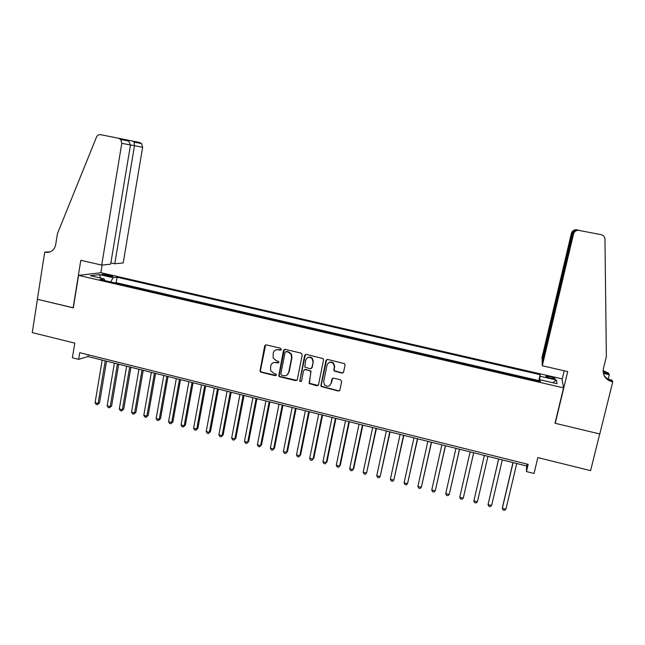 <?xml version="1.0" encoding="UTF-8"?>
<svg xmlns="http://www.w3.org/2000/svg" width="645" height="645" viewBox="0 0 645 645"><rect width="100%" height="100%" fill="white"/><g stroke="black" fill="none" stroke-linecap="round" stroke-linejoin="round"><path stroke-width="0.97" d="M281.357 349.453L280.599 348.268L266.272 344.865L264.668 345.922L259.967 371.23L260.999 372.213L275.246 375.688L276.374 374.963L276.31 374.366L273.77 373.326L270.578 370.52L270.723 365.86C271.497 363.272 273.214 362.159 275.875 362.522L277.729 362.966L278.858 362.232L278.769 361.579L276.253 360.603L273.158 358.056L273.19 353.121C273.972 350.517 275.697 349.397 278.366 349.751L280.22 350.195L281.357 349.453M550.346 376.72L545.936 376.196C545.364 376.607 546.887 377.277 550.491 378.196L554.902 378.728C555.466 378.309 553.942 377.639 550.346 376.72M341.931 373.108L343.6 372.052L345.043 365.03L344.599 363.659L327.612 359.434L325.951 360.49L320.912 385.363L321.162 386.508L338.238 391.031L339.907 389.991L341.64 381.558L340.544 379.832L333.562 378.155L331.901 379.204L331.046 383.38C329.49 386.645 327.281 387.097 324.419 384.734L323.693 381.598L327.015 365.215C328.361 362.119 330.474 361.531 333.336 363.449L334.4 366.981L333.836 369.722L334.207 371.004L341.931 373.108L343.237 372.737M78.561 275.367L73.304 307.891L37.442 299.296L32.25 332.602L74.772 343.116L72.385 357.781L78.65 359.346L79.738 352.686L528.158 464.368L526.441 471.568L534.028 473.47L537.833 457.595L590.594 470.64L599.721 433.948L555.014 423.241L563.537 387.871L78.561 275.367L101.047 272.722L562.005 378.857L563.537 387.871M302.231 354.855L301.142 353.146L285.098 349.332L283.478 350.388L278.745 375.954L279.72 376.777L295.676 380.663L297.305 379.623L302.231 354.855M306.262 354.363L323.169 358.628L323.54 359.918L318.509 384.783L316.864 385.823L309.084 383.517L310.89 372.399L309.802 370.69L305.222 369.585L303.585 370.633L301.505 381.074L299.723 381.332L304.617 355.419L306.262 354.363M334.368 370.625L334.279 371.077M104.353 275.278L112.827 276.512C113.335 276.286 112.593 275.931 110.601 275.447L102.136 274.222C101.636 274.439 102.37 274.794 104.353 275.278M538.728 381.163L540.115 374.681L117.076 277.205L113.109 277.729L110.714 281.954M540.115 374.681L540.163 376.269L556.482 380.034L556.974 383.694L540.276 379.832L540.333 381.534L100.007 279.47L104.224 278.914L90.421 275.713L99.564 274.601L113.109 277.729M538.712 380.582L116.156 282.687L114.762 282.889M78.65 359.346L87.946 356.54L526.634 465.98L526.441 471.568M88.236 354.798L87.946 356.54M527.086 464.102L526.634 465.98M116.156 282.687L117.076 277.205M104.716 280.559L104.224 278.914M540.276 379.832L539.817 381.413M539.164 381.26L540.163 376.269M100.427 278.027L99.564 274.601M556.482 380.034L552.797 382.727M281.035 350.009L278.737 349.566L275.681 349.977M273.061 362.796L276.253 362.313L278.567 362.756M265.627 344.873L260.362 371.012L261.394 371.996L276.116 375.454M284.372 349.364L279.116 375.729L280.091 376.551L296.902 380.356M286.211 351.622L285.074 352.355L280.825 374.036L281.583 375.229L283.534 375.704C286.211 376.075 287.936 374.963 288.726 372.367L291.653 357.532L290.951 354.041L288.178 352.089L285.751 351.622M286.961 375.084L288.726 372.367M286.574 351.428L288.541 351.896L291.306 353.847L292.008 357.33L289.081 372.149M304.359 369.666L305.561 369.367L310.963 371.028L309.415 383.283L318.154 385.468M305.44 354.419L299.941 380.381L300.07 381.098L301.271 381.534M312.986 361.942L312.148 358.668C309.286 356.475 307.133 356.983 305.666 360.192L304.762 367.078L310.189 368.755L311.825 367.706L313.309 361.732L312.47 358.467C310.979 356.943 309.334 356.677 307.528 357.677M311.406 368.456L311.825 367.706M313.309 361.732L312.156 367.489M328.684 362.812C330.401 361.716 332.046 361.861 333.634 363.24L334.69 366.763L334.134 369.504L334.505 370.786L342.213 372.891M329.909 385.379L331.046 383.38M332.562 378.293L331.353 383.146M326.692 359.531L321.226 385.13L321.476 386.266L338.528 390.781L339.601 390.612M102.2 360.095L95.073 402.673L98.088 403.456L99.54 402.851L106.546 361.184M99.54 402.851L97.347 404.681L98.088 403.456L105.24 360.853M97.347 404.681L96.137 404.375L95.073 402.673M110.867 262.886L114.77 263.773L123.187 262.934L142.642 147.278L130.483 144.931M114.77 263.773L134.474 145.73L134.12 142.142L141.594 143.617L142.642 147.278M73.119 307.842L80.802 260.306L101.708 265.087L121.784 143.327L120.68 139.473L118.559 138.256L100.757 134.7C98.798 134.45 97.363 135.281 96.452 137.183L57.405 233.732L55.68 244.681C54.607 249.478 51.81 252.058 47.303 252.429L44.731 252.066L37.378 299.28L73.32 307.802M44.731 252.066L50.165 251.881M100.854 272.746L102.12 265.039M101.708 265.087L110.65 264.184L130.475 144.972L121.784 143.327M125.775 139.707L139.578 142.464L141.594 143.617M49.584 252.082L45.416 252.219M118.559 138.256L125.59 139.667L128.653 141.053L130.475 144.972M133.023 141.15L134.12 142.142M542.3 365.771L573.51 234.014L572.631 233.732L542.139 362.514L542.3 365.771L567.713 371.576L555.24 423.297L599.794 433.964L612.75 381.872L611.879 380.066L608.42 379.276M572.631 233.732C573.236 231.619 574.776 230.402 577.251 230.072L601.148 234.675C603.502 235.304 604.776 236.804 604.962 239.158L606.365 356.588L603.398 368.634C602.462 374.624 604.913 378.865 610.742 381.348L612.75 381.872M603.107 370.665L608.501 373.084L609.291 374.729L603.349 373.374M608.195 379.163L609.291 374.729M555.168 422.58L555.24 423.297M562.101 379.421L564.182 370.77M542.066 361.015L572.228 233.603L571.397 233.337L541.913 357.967L542.469 361.111M603.099 371.391L608.267 374.132L603.269 372.995M571.397 233.337C572.042 231.224 573.486 230.031 575.727 229.765L576.936 229.846M579.371 230.33L578.097 230.241C575.719 230.523 574.195 231.781 573.51 234.014M603.736 374.681C605.139 377.22 607.259 378.994 610.097 379.994L611.226 380.308L611.879 381.671M578.396 230.136L576.517 229.918C574.252 230.281 572.825 231.507 572.228 233.603L572.639 233.683M114.391 363.135L107.159 405.81L110.19 406.592L111.601 405.979L118.704 364.215M111.601 405.979L109.424 407.817L110.19 406.592L117.446 363.901M109.424 407.817L108.215 407.503L107.159 405.81M126.638 366.191L119.309 408.954L122.356 409.744L123.727 409.124L130.935 367.263M123.727 409.124L121.574 410.97L122.356 409.744L129.709 366.965M121.574 410.97L120.357 410.655L119.309 408.954M138.957 369.271L131.524 412.123L134.587 412.921L135.926 412.276L143.23 370.335M135.926 412.276L133.781 414.146L134.587 412.921L142.045 370.036M133.781 414.146L132.556 413.824L131.524 412.123M151.341 372.358L143.803 415.307L146.883 416.106L148.181 415.453L155.59 373.415M148.181 415.453L146.06 417.331L146.883 416.106L154.445 373.132M146.06 417.331L144.827 417.009L143.803 415.307M163.798 375.463L156.146 418.508L159.251 419.315L160.508 418.645L168.023 376.519M160.508 418.645L158.404 420.532L159.251 419.315L166.918 376.245M158.404 420.532L157.162 420.209L156.146 418.508M176.311 378.591L168.563 421.725L171.675 422.531L172.9 421.862L180.519 379.639M172.9 421.862L170.812 423.757L171.675 422.531L179.455 379.373M170.812 423.757L169.571 423.434L168.563 421.725M188.904 381.727L181.043 424.966L184.18 425.773L185.365 425.087L193.081 382.767M185.365 425.087L183.293 426.998L184.18 425.773L192.057 382.517M183.293 426.998L182.035 426.668L181.043 424.966M201.562 384.888L193.597 428.216L196.741 429.03L197.886 428.328L205.715 385.92M197.886 428.328L195.838 430.255L196.741 429.03L204.731 385.678M195.838 430.255L194.58 429.925L193.597 428.216M214.285 388.056L206.215 431.489L209.375 432.311L210.48 431.594L218.413 389.088M210.48 431.594L208.448 433.529L209.375 432.311L217.478 388.854M208.448 433.529L207.182 433.198L206.215 431.489M227.08 391.249L218.897 434.778L222.082 435.601L223.146 434.875L231.184 392.273M223.146 434.875L221.13 436.818L222.082 435.601L230.297 392.055M221.13 436.818L219.856 436.488L218.897 434.778M239.948 394.466L231.66 438.084L234.853 438.914L235.877 438.173L244.028 395.482M235.877 438.173L233.885 440.132L234.853 438.914L243.181 395.264M233.885 440.132L232.603 439.793L231.66 438.084M252.888 397.691L244.479 441.414L247.704 442.244L248.68 441.486L256.944 398.699M248.68 441.486L246.704 443.454L247.704 442.244L256.138 398.497M246.704 443.454L245.422 443.123L244.479 441.414M265.901 400.94L257.379 444.752L260.612 445.59L261.556 444.824L269.924 401.94M261.556 444.824L259.596 446.808L260.612 445.59L269.167 401.754M259.596 446.808L258.306 446.469L257.379 444.752M278.987 404.197L270.352 448.114L273.601 448.96L274.504 448.178L282.986 405.197M274.504 448.178L272.561 450.17L273.601 448.96L282.268 405.02M272.561 450.17L271.263 449.831L270.352 448.114M292.145 407.479L283.389 451.5L286.662 452.347L287.517 451.548L296.111 408.47M287.517 451.548L285.598 453.556L286.662 452.347L295.442 408.309M285.598 453.556L284.292 453.217L283.389 451.5M305.375 410.784L296.507 454.894L299.796 455.749L300.61 454.943L309.318 411.768M300.61 454.943L298.708 456.958L299.796 455.749L308.689 411.607M298.708 456.958L297.393 456.612L296.507 454.894M333.223 362.877L333.634 363.24M318.678 414.098L309.689 458.313L312.994 459.175L313.768 458.353L322.589 415.082M313.768 458.353L311.89 460.377L312.994 459.175L322.016 414.937M311.89 460.377L310.567 460.038L309.689 458.313M332.054 417.436L322.952 461.756L326.273 462.618L327.007 461.78L335.94 418.412M322.952 461.756L323.814 463.473L325.144 463.82L326.273 462.618L335.416 418.274M345.51 420.798L336.287 465.214L339.633 466.077L340.31 465.23L349.372 421.757M336.287 465.214L337.142 466.932L338.472 467.278L339.633 466.077L348.889 421.637M359.039 424.168L349.695 468.689L353.057 469.56L353.694 468.697L362.869 425.128M349.695 468.689L350.533 470.407L351.88 470.761L353.057 469.56L362.442 425.023M372.649 427.571L363.183 472.188L366.562 473.059L376.454 428.514M363.183 472.188L364.006 473.906L365.36 474.26L366.562 473.059L376.067 428.417M386.339 430.981L376.745 475.704L380.147 476.582L390.112 431.924M376.745 475.704L377.559 477.421L378.913 477.776L380.147 476.582L389.774 431.836M400.102 434.416L390.378 479.235L393.805 480.122L403.843 435.351M390.378 479.235L391.184 480.96L392.547 481.315L393.805 480.122L403.552 435.278M413.945 437.866L404.101 482.791L407.535 483.685L417.654 438.793M404.101 482.791L404.891 484.516L406.261 484.879L407.535 483.685L417.42 438.737M427.869 441.341L417.896 486.37L421.354 487.265L431.545 442.26M417.896 486.37L418.669 488.096L420.048 488.459L421.354 487.265L431.36 442.212M441.873 444.832L431.763 489.966L435.246 490.869L445.518 445.743M431.763 489.966L432.529 491.692L433.916 492.054L435.246 490.869L445.381 445.711M455.959 448.348L445.719 493.586L449.218 494.489L459.571 449.251M445.719 493.586L446.469 495.312L447.864 495.674L449.218 494.489L459.49 449.226M470.124 451.879L459.756 497.222L463.271 498.134L473.704 452.774M459.756 497.222L460.49 498.956L461.893 499.319L463.271 498.134L473.672 452.766M477.405 501.802L476.002 502.979L474.591 502.616L473.865 500.883L484.371 455.435L473.865 500.883L477.405 501.802L487.943 456.329M498.633 458.998L488.063 504.567L491.627 505.487L502.294 459.909M498.698 459.014L488.063 504.567L488.773 506.293L490.192 506.664L491.627 505.487M512.993 462.578L502.463 507.236L502.342 508.268L505.922 509.195L516.734 463.513M513.114 462.61L502.342 508.268L503.035 509.993L504.463 510.364L505.922 509.195M107.723 276.044L107.925 274.826M110.432 276.471L110.601 275.447M608.267 374.132L607.679 372.899M48.206 252.372L47.303 252.429M120.68 139.473L128.653 141.053M133.209 141.207L126.114 139.788M607.187 373.834L606.598 372.592M610.097 379.994L610.742 381.348M575.727 229.765L576.517 229.918M578.089 230.096L577.291 229.934M577.251 230.072L578.097 230.241"/></g></svg>
